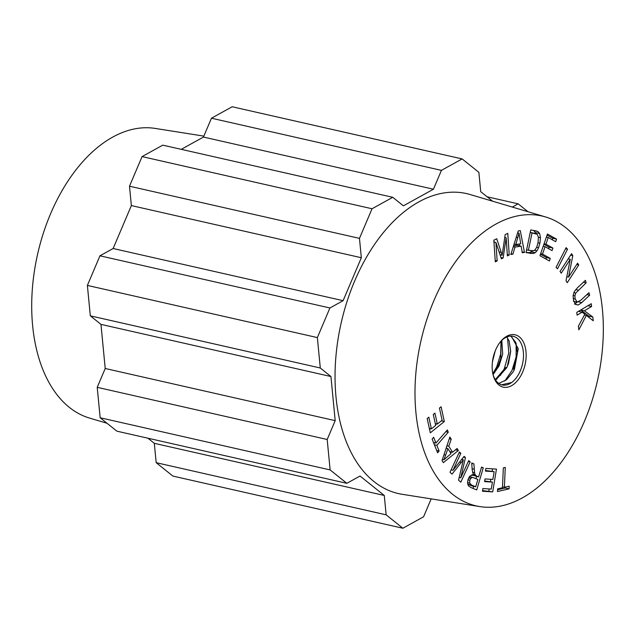 <?xml version="1.0" encoding="UTF-8"?>
<svg xmlns="http://www.w3.org/2000/svg" width="635" height="635" viewBox="0 0 635 635"><rect width="100%" height="100%" fill="white"/><g stroke="black" fill="none" stroke-linecap="round" stroke-linejoin="round"><path stroke-width="0.95" d="M492.816 373.602L496.649 367.022M496.657 366.998L500.69 353.973L501.023 341.162M500.34 375.491L504.293 368.713L508.802 352.75L507.516 337.891M504.857 380.952L511.985 370.475M507.206 366.689L510.707 351.004M512 370.451L516.128 356.87L516.144 343.503M519.533 372.515L520.898 369.34M492.966 374.293A24.94 15.184 102.8 0 0 500.166 384.246A24.94 15.184 102.8 0 0 502.182 384.953A24.94 15.184 102.8 0 0 512.199 382.087A24.94 15.184 102.8 0 0 522.327 346.623A24.94 15.184 102.8 0 0 500.301 341.947M511.619 382.516L501.547 384.786M510.802 336.082L515.747 342.432L517.461 352.782L513.429 369.189M495.641 380.206L506.738 367.681L505.778 367.459L495.26 379.627M501.15 341.035L500.817 358.45L498.11 365.697M498.094 365.712L492.823 373.626M514.413 369.427L518.239 348.79L511.302 336.074M513.437 369.197L514.398 369.411M506.746 367.665L508.548 363.347L510.699 351.385L509.119 340.931L506.833 336.994M498.785 383.437L506.468 379.778L513.056 371.983L514.406 369.443M493.07 374.642L499.046 365.919L502.698 354.171L501.817 340.368M492.458 361.799L495.189 351.004M495.57 350.068A26.837 16.335 102.8 0 0 493.125 374.975A26.837 16.335 102.8 0 0 515.763 382.492A26.837 16.335 102.8 0 0 524.407 344.392A26.837 16.335 102.8 0 0 500.745 341.408A26.837 16.335 102.8 0 0 495.57 350.068M584.422 421.315A148.614 90.472 102.8 0 0 545.552 216.948A148.614 90.472 102.8 0 0 420.926 340.955A148.614 90.472 102.8 0 0 479.862 506.587A148.614 90.472 102.8 0 0 584.422 421.315M566.007 280.765L570.262 259.294L561.221 273.217L560.062 271.399L571.563 253.683L572.802 255.627L568.555 277.082L577.588 263.176L578.747 265.001L567.245 282.718L566.007 280.765M521.121 246.134L515.025 247.063L512.882 254.183L510.834 254.492L518.223 230.942L520.303 230.624L524.47 252.42L522.28 252.754L521.121 246.134L517.287 245.269L513.556 245.832M448.794 446.222L452.596 452.247L457.081 448.477L458.359 450.501L443.341 462.645L442.047 460.589L449.858 437.007L451.231 439.182L448.794 446.222L446.945 445.802M497.602 488.886L502.452 487.759L503.341 467.868L505.277 467.416L504.388 487.307L509.206 486.18L509.087 488.839L497.483 491.546L497.602 488.886M465.471 457.565L460.74 477.853L468.733 460.581L470.17 461.915L460.788 482.203L458.533 480.123L463.367 459.796L452.025 474.115L450.017 472.257L459.407 451.969L460.843 453.295L452.985 470.281L464.121 456.327L465.471 457.565L463.486 457.121M501.388 258.842L495.919 242.483L497.165 260.914L495.3 261.826L493.839 240.173L496.745 238.744L502.158 255.246L505.174 234.609L507.778 233.339L509.238 254.992L507.381 255.905L506.151 237.784L503.134 257.985L501.388 258.842M566.11 247.658L567.531 249.198L557.49 268.835L556.077 267.295L566.11 247.658M573.818 301.355L577.231 302.125L581.041 300.061L588.923 292.711L589.637 295.212L581.739 302.577L578.279 304.983L575.643 304.483L573.643 300.776L573.072 295.807L574.302 291.616L577.525 287.695L585.422 280.329L586.137 282.837L575.747 293.092L574.889 295.87L575.207 299.037L577.271 302.141L573.437 301.268M535.543 230.783L537.948 231.553L539.647 233.545L540.472 237.712L539.901 243.197L538.575 247.706L536.94 250.849L535.234 252.682L533.344 253.516L526.018 252.603L530.757 229.933L536.178 230.918M433.649 437.309L435.935 443.039L447.358 429.935L448.27 432.229L436.848 445.325L439.118 451.033L437.594 452.787L432.117 439.063L433.649 437.309M494.141 471.662L485.426 471.122L485.87 468.432L496.459 469.09L492.712 491.879L482.449 491.244L482.894 488.553L491.276 489.077L492.427 482.092L484.576 481.608L485.013 478.933L492.863 479.417L494.141 471.662L485.529 470.495M476.607 476.067L478.623 476.925L481.544 467.098L483.275 467.828L476.702 489.958L470.884 487.497L468.392 485.767L467.558 483.06L468.003 479.488L470.09 475.901L473.488 475.028L472.202 469.932L471.71 462.947L473.893 463.867L474.615 472.781L475.059 474.639L476.607 476.067L472.773 475.202L478.623 476.925M442.103 420.243L439.444 408.083L441.095 406.749L444.333 421.529L430.308 432.84L427.172 418.521L428.831 417.187L431.387 428.887L435.681 425.418L433.284 414.464L434.935 413.139L437.332 424.093L442.103 420.243M542.52 254.095L550.283 258.413L549.402 260.977L539.964 255.73L547.426 234.029L556.57 239.117L555.688 241.673L548.219 237.522L545.933 244.165L552.926 248.055L552.053 250.603L545.06 246.713L542.52 254.095L540.671 253.675M584.835 314.238L582.12 312.166L577.104 315.158L576.778 312.372L591.248 303.713L591.574 306.507L584.398 310.801L592.804 316.992L593.249 320.778L586.351 315.428L578.826 329.819L578.398 326.128L584.835 314.238M570.262 259.294L568.222 258.834M578.747 265.001L576.707 264.541M568.555 277.082L566.809 276.693M572.802 255.627L570.619 255.135M515.025 247.063L513.294 246.666M524.47 252.42L522.121 251.889M519.2 244.015L519.533 245.777M512.882 254.183L511.064 253.77M519.025 233.172L515.779 244.531L520.716 243.784L519.025 233.172L517.62 232.855M515.779 244.531L514.08 244.142M446.357 447.564L446.945 448.493M452.596 452.247L449.747 451.596M451.231 439.182L449.286 438.745M458.359 450.501L455.454 449.842M451.58 452.017L450.532 452.858M443.936 459.803L451.001 453.604L447.921 448.715L443.936 459.803L442.42 459.462M447.921 448.715L446.119 448.302M509.087 488.839L505.262 487.974L497.562 489.768M505.293 487.093L505.262 487.974M504.388 487.307L502.491 486.87M460.74 477.853L459.161 477.496M452.985 470.281L451.128 469.852M460.843 453.295L458.986 452.874M463.367 459.796L461.661 459.407M470.17 461.915L468.312 461.486M495.919 242.483L493.966 242.038M503.134 257.985L500.936 257.492M506.151 237.784L504.754 237.466M509.238 254.992L507.286 254.548M502.158 255.246L500.023 254.762M493.879 240.808L494.308 242.118M497.165 260.914L495.213 260.469M567.531 249.198L565.555 248.745M575.747 293.092L573.802 292.648M586.137 282.837L583.406 282.218M577.906 301.704L574.453 304.109M589.637 295.212L586.907 294.592M532.376 250.896L529.511 252.643L526.058 252.428M533.654 230.449L536.218 233.783M531.122 232.585L534.956 233.458L532.035 232.934L528.415 250.261L533.622 250.754L535.122 249.801L536.734 247.126L538.012 242.808L538.432 237.22L537.234 234.347L530.233 232.426M532.035 232.934L530.217 232.521M528.415 250.261L526.598 249.849M435.935 443.039L433.483 442.484M439.118 451.033L436.674 450.477M436.848 445.325L434.396 444.77M448.27 432.229L445.841 431.673M434.531 442.722L433.88 443.468M492.427 482.092L484.68 480.981M492.712 491.879L482.552 490.617M492.522 468.844L492.133 471.21M490.807 479.29L490.418 481.64M489.22 488.95L488.879 491.014M471.837 474.686L472.773 475.202M475.671 475.559L473.091 474.972M475.059 474.639L473.027 474.178M473.893 463.867L471.742 463.383M483.275 467.828L481.449 467.416M476.615 476.464L475.964 478.655M473.686 486.323L473.067 488.418M472.154 477.504L470.733 478.401L469.797 480.243L469.709 483.116L471.535 485.021L467.701 484.156L471.861 485.91L475.686 486.775L477.869 479.457L473.178 477.568L469.241 476.845M471.535 485.021L475.686 486.775M437.332 424.093L435.292 423.632M431.387 428.887L429.339 428.419M444.333 421.529L441.349 420.846M436.483 423.902L435.523 424.672M430.538 428.696L429.57 429.474M540.48 254.23L546.449 257.548L545.933 259.048M550.283 258.413L546.449 257.548M545.06 246.713L543.211 246.293M552.926 248.055L549.092 247.19L548.584 248.674M545.933 244.165L544.084 243.745M543.893 244.292L549.092 247.19M548.219 237.522L546.37 237.101M556.57 239.117L552.736 238.244L552.22 239.744M547.06 235.093L552.736 238.244M582.12 312.166L578.501 311.34M586.351 315.428L584.43 314.992M592.804 316.992L588.97 316.119L589.145 317.595M584.398 310.801L580.779 309.975M580.7 310.023L588.97 316.119M591.574 306.507L587.954 305.689M479.862 506.587L402.185 494.292A153.813 93.631 -77.2 0 1 341.185 322.866A153.813 93.631 -77.2 0 1 470.17 194.532L545.552 216.948M327.192 439.491L335.193 420.648L330.938 376.531L320.294 367.998L90.321 315.841L100.965 324.374L105.219 368.49L97.218 387.334L327.192 439.491L330.129 469.916L346.845 483.322L116.88 431.165L100.155 417.759L330.129 469.916M384.278 495.467L154.305 443.317L156.178 462.677L386.144 514.834L384.278 495.467L360.029 476.028L346.845 483.322M386.144 514.834L402.868 528.241L423.577 516.787L431.181 498.88M528.003 211.733L518.16 203.835L487.093 196.786M512.318 207.066L518.16 203.835M462.137 158.917L441.428 170.37L211.455 118.213L232.164 106.759L462.137 158.917L478.861 172.323L480.727 191.683L492.593 201.2M392.748 197.302L372.039 208.756L359.466 238.371L129.492 186.214L142.065 156.607L162.774 145.145L392.748 197.302L403.392 205.835L433.427 189.222L441.428 170.37M129.492 186.214L131.366 205.581L113.141 248.515L99.957 255.81L329.922 307.967L343.106 300.673L361.339 257.731L359.466 238.371M329.922 307.967L317.357 337.582L320.294 367.998M433.427 189.222L203.454 137.065L181.269 149.336M211.455 118.213L203.454 137.065M330.938 376.531L100.965 324.374M335.193 420.648L105.219 368.49M156.178 462.677L172.895 476.083L402.868 528.241M154.305 443.317L147.939 438.214M97.218 387.334L100.155 417.759M99.957 255.81L87.384 285.425L90.321 315.841M87.384 285.425L317.357 337.582M361.339 257.731L131.366 205.581M343.106 300.673L113.141 248.515M142.065 156.607L372.039 208.756M203.859 136.12L155.17 128.413A148.614 90.472 102.8 0 0 37.64 254.024A148.614 90.472 102.8 0 0 89.479 418.052L107.029 423.267M517.898 237.633L516.247 237.252M445.683 455.112L443.984 454.731M461.256 462.486L459.518 462.097M501.245 252.381L499.062 251.889M575.207 299.037L573.167 298.569M574.889 295.87L573.103 295.465M578.247 290.187L575.699 289.608M578.279 304.983L575.477 304.34M581.739 302.577L578.62 301.871M533.344 253.516L529.511 252.643M535.234 252.682L531.408 251.809M536.94 250.849L534.543 250.309M538.575 247.706L536.662 247.277M539.901 243.197L538.028 242.768M540.472 237.712L538.44 237.252M539.647 233.545L535.813 232.672M537.948 231.553L534.114 230.688M531.035 253.5L527.201 252.635M474.615 472.781L472.503 472.305M474.266 469.209L472.122 468.717M469.709 483.116L467.543 482.624M469.797 480.243L467.908 479.822M470.733 478.401L468.606 477.917M469.344 476.694L473.178 477.568"/></g></svg>
